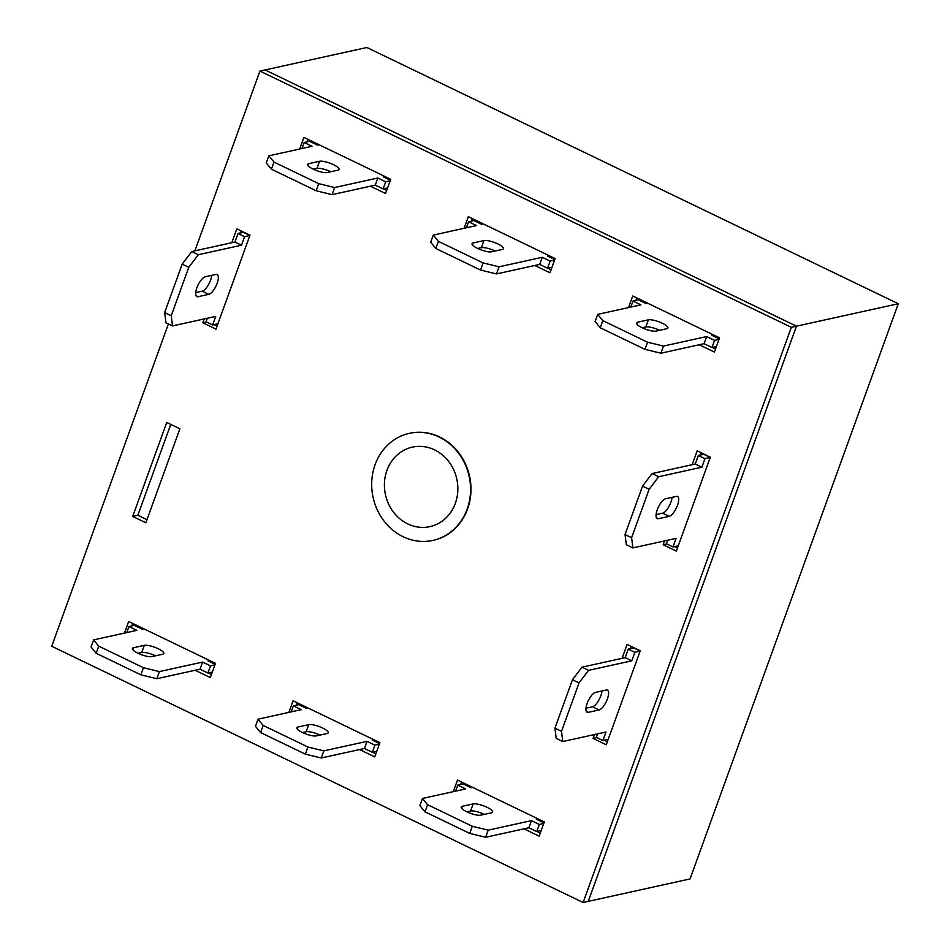 <?xml version="1.0" encoding="UTF-8"?>
<svg xmlns="http://www.w3.org/2000/svg" width="950" height="950" viewBox="0 0 950 950"><rect width="100%" height="100%" fill="white"/><g stroke="black" fill="none" stroke-linecap="round" stroke-linejoin="round"><path stroke-width="1.43" d="M455.323 503.369A40.708 36.528 -102.4 0 0 448.459 461.213A40.708 36.528 -102.4 0 0 411.481 447.331A40.708 36.528 -102.4 0 0 386.935 470.381A40.708 36.528 -102.4 0 0 393.193 511.753A40.708 36.528 -102.4 0 0 429.008 526.811A40.708 36.528 -102.4 0 0 455.323 503.369M467.162 509.069A54.803 49.174 -102.4 0 0 458.327 452.853A54.803 49.174 -102.4 0 0 409.331 433.354A54.803 49.174 -102.4 0 0 375.096 464.681A54.803 49.174 -102.4 0 0 383.931 520.897A54.803 49.174 -102.4 0 0 432.927 540.396A54.803 49.174 -102.4 0 0 467.162 509.069M168.411 323.938L51.728 646.261L583.122 902.5L690.056 878.928L898.273 303.739L366.878 47.5L265.074 69.944L796.468 326.171L265.074 69.944L259.944 71.072L194.857 250.871M898.273 303.739L796.468 326.171L588.252 901.372L796.468 326.171L791.338 327.311L259.944 71.072M134.841 624.471L132.097 625.076M432.927 540.396L433.331 540.301A54.803 49.174 -102.4 0 0 470.867 492.884A54.803 49.174 -102.4 0 0 439.577 436.952A54.803 49.174 -102.4 0 0 409.735 433.271L409.331 433.354M664.572 540.918L663.183 544.778L676.341 551.119L710.351 457.152L697.193 450.811L692.17 464.704M132.715 516.42L145.873 522.761L179.882 428.794L166.737 422.453L132.715 516.42L137.845 515.292L146.989 519.697M523.984 828.828L539.161 836.154L544.314 821.916L457.508 780.057L453.304 791.647M195.142 670.273L210.33 677.587L215.484 663.349L128.666 621.49L124.474 633.092M699.212 344.755L714.4 352.082L719.554 337.844L632.736 295.984L628.544 307.574M583.122 902.5L791.338 327.311M534.791 265.478L549.979 272.793L555.133 258.554L468.326 216.695L464.122 228.297M359.563 749.55L374.751 756.877L379.905 742.639L293.087 700.779L288.895 712.369M594.486 734.552L593.085 738.411L606.242 744.752L640.252 650.786L627.107 644.432L622.072 658.338M370.381 186.2L385.558 193.515L390.711 179.277L303.905 137.417L299.701 149.019M204.203 318.939L202.813 322.786L215.971 329.139L249.981 235.161L236.823 228.819L231.8 242.725M674.453 546.606L677.445 548.043M701.219 452.746L700.387 455.038M170.751 424.389L137.845 515.292M461.522 781.992L460.619 784.486M536.999 831.499L540.277 833.079M132.691 623.438L131.789 625.931M208.169 672.944L211.446 674.524M712.239 347.427L715.504 349.006M636.761 297.92L635.859 300.414M547.817 268.149L551.095 269.729M472.34 218.643L471.438 221.136M297.113 702.715L296.198 705.209M372.59 752.222L375.856 753.801M631.121 646.38L630.301 648.66M604.354 740.228L607.359 741.677M383.396 188.872L386.674 190.451M307.919 139.353L307.016 141.859M214.083 324.615L217.075 326.064M240.849 230.767L240.018 233.047M593.085 738.411L596.766 737.592M663.183 544.778L666.864 543.97M202.813 322.786L206.494 321.979M387.576 187.946L383.135 188.931L375.25 185.119L332.049 194.643L316.124 190.76L271.403 169.195L266.273 162.937L268.85 155.812L312.063 146.288L304.166 142.488L309.569 141.301L317.454 145.101L319.093 144.744L315.234 142.88M313.334 169.195L316.956 168.399A10.961 2.791 -160.1 0 1 330.778 171.736M390.153 180.833L385.712 181.806L377.827 178.006L334.626 187.53L318.701 183.647L273.98 162.082L268.85 155.812M384.857 176.451L383.23 176.807L390.367 180.251M319.532 161.274A10.961 2.791 -160.1 0 1 331.633 163.851A10.961 2.791 -160.1 0 1 339.043 169.444A10.961 2.791 -160.1 0 1 337.951 170.157L327.144 172.544A10.961 2.791 -160.1 0 1 315.044 169.967A10.961 2.791 -160.1 0 1 307.634 164.374A10.961 2.791 -160.1 0 1 308.726 163.661L319.532 161.274L316.956 168.399M383.135 188.931L385.712 181.806M375.25 185.119L377.827 178.006M332.049 194.643L334.626 187.53M316.124 190.76L318.701 183.647M271.403 169.195L273.98 162.082M301.981 148.509L304.166 142.488M551.997 267.235L547.556 268.209L539.671 264.397L496.458 273.921L480.534 270.038L435.812 248.484L430.694 242.214L433.271 235.101L476.473 225.566L468.588 221.766L473.979 220.578L481.876 224.378L483.503 224.022L479.655 222.169M477.743 248.473L481.377 247.677A10.961 2.791 -160.1 0 1 495.188 251.026M554.574 260.11L550.133 261.084L542.248 257.284L499.035 266.808L483.111 262.924L438.389 241.359L433.271 235.101M549.278 255.728L547.639 256.096L554.776 259.54M483.954 240.564A10.961 2.791 -160.1 0 1 496.043 243.129A10.961 2.791 -160.1 0 1 503.464 248.734A10.961 2.791 -160.1 0 1 502.36 249.434L491.566 251.821A10.961 2.791 -160.1 0 1 479.465 249.244A10.961 2.791 -160.1 0 1 472.055 243.651A10.961 2.791 -160.1 0 1 473.147 242.939L483.954 240.564L481.377 247.677M547.556 268.209L550.133 261.084M539.671 264.397L542.248 257.284M496.458 273.921L499.035 266.808M480.534 270.038L483.111 262.924M435.812 248.484L438.389 241.359M466.402 227.786L468.588 221.766M608.178 739.385L602.906 740.549L596.327 737.378L597.597 733.863M602.906 740.549L605.993 732.011L562.792 741.534L556.213 738.364L554.942 728.163L572.458 679.761L581.982 667.173L625.195 657.649L628.283 649.111L633.686 647.924L640.158 651.047M601.991 690.971A10.961 3.954 -64.3 0 1 592.491 706.788L585.984 708.213M562.792 741.534L561.521 731.334L579.037 682.931L588.561 670.344L631.762 660.82L634.861 652.282L640.134 651.118M606.29 690.021A10.961 3.954 -64.3 0 1 607.442 690.116A10.961 3.954 -64.3 0 1 606.86 700.328A10.961 3.954 -64.3 0 1 599.07 709.959L588.276 712.334A10.961 3.954 -64.3 0 1 587.124 712.239A10.961 3.954 -64.3 0 1 587.694 702.026A10.961 3.954 -64.3 0 1 595.484 692.408L606.29 690.021M554.942 728.163L561.521 731.334M572.458 679.761L579.037 682.931M581.982 667.173L588.561 670.344M625.195 657.649L631.762 660.82M628.283 649.111L634.861 652.282M541.179 830.585L536.738 831.559L528.853 827.759L485.652 837.283L469.728 833.399L425.006 811.834L419.876 805.564L422.453 798.451L465.666 788.928L457.769 785.116L463.173 783.928L471.058 787.74L472.696 787.372L468.837 785.519M466.937 811.834L470.559 811.027A10.961 2.791 -160.1 0 1 484.381 814.376M543.756 823.46L539.315 824.446L531.43 820.634L488.229 830.158L472.304 826.274L427.583 804.709L422.453 798.451M538.46 819.09L536.833 819.446L543.97 822.89M473.136 803.914A10.961 2.791 -160.1 0 1 485.236 806.491A10.961 2.791 -160.1 0 1 492.646 812.084A10.961 2.791 -160.1 0 1 491.554 812.796L480.747 815.171A10.961 2.791 -160.1 0 1 468.647 812.606A10.961 2.791 -160.1 0 1 461.237 807.001A10.961 2.791 -160.1 0 1 462.329 806.301L473.136 803.914L470.559 811.027M536.738 831.559L539.315 824.446M528.853 827.759L531.43 820.634M485.652 837.283L488.229 830.158M469.728 833.399L472.304 826.274M425.006 811.834L427.583 804.709M455.584 791.148L457.769 785.116M376.758 751.307L372.329 752.281L364.432 748.481L321.231 758.005L305.306 754.122L260.585 732.557L255.467 726.287L258.044 719.174L301.245 709.65L293.348 705.838L298.751 704.651L306.648 708.451L308.275 708.094M308.239 708.106L304.416 706.242M302.516 732.557L306.137 731.749A10.961 2.791 -160.1 0 1 319.96 735.098M379.335 744.182L374.906 745.168L367.009 741.356L323.808 750.88L307.883 746.997L263.162 725.432L258.044 719.174M374.039 739.812L372.412 740.169L379.549 743.613M308.714 724.636A10.961 2.791 -160.1 0 1 320.815 727.213A10.961 2.791 -160.1 0 1 328.225 732.806A10.961 2.791 -160.1 0 1 327.133 733.519L316.326 735.894A10.961 2.791 -160.1 0 1 304.238 733.317A10.961 2.791 -160.1 0 1 296.816 727.724A10.961 2.791 -160.1 0 1 297.92 727.011L308.714 724.636L306.137 731.749M372.329 752.281L374.906 745.168M364.432 748.481L367.009 741.356M321.231 758.005L323.808 750.88M305.306 754.122L307.883 746.997M260.585 732.557L263.162 725.432M291.175 711.871L293.348 705.838M212.349 672.018L207.908 673.004L200.011 669.192L156.809 678.716L140.885 674.832L96.164 653.268L91.046 647.009L93.623 639.884L136.824 630.361L128.939 626.561L134.33 625.373L142.227 629.173L143.854 628.817M143.83 628.817L140.006 626.964M138.094 653.268L141.728 652.472A10.961 2.791 -160.1 0 1 155.539 655.821M214.926 664.905L210.484 665.879L202.588 662.079L159.386 671.602L143.462 667.719L98.741 646.154L93.623 639.884M209.618 660.523L207.991 660.891L215.127 664.335M144.305 645.359A10.961 2.791 -160.1 0 1 156.394 647.924A10.961 2.791 -160.1 0 1 163.816 653.529A10.961 2.791 -160.1 0 1 162.711 654.229L151.917 656.616A10.961 2.791 -160.1 0 1 139.816 654.039A10.961 2.791 -160.1 0 1 132.406 648.446A10.961 2.791 -160.1 0 1 133.499 647.734L144.305 645.359L141.728 652.472M207.908 673.004L210.484 665.879M200.011 669.192L202.588 662.079M156.809 678.716L159.386 671.602M140.885 674.832L143.462 667.719M96.164 653.268L98.741 646.154M126.754 632.581L128.939 626.561M716.419 346.512L711.977 347.486L704.081 343.686L660.879 353.21L644.955 349.327L600.234 327.762L595.116 321.492L597.692 314.379L640.894 304.855L632.997 301.043L638.4 299.856L646.297 303.656L647.924 303.299L644.076 301.447M642.164 327.762L645.786 326.954A10.961 2.791 -160.1 0 1 659.609 330.303M718.996 339.387L714.554 340.373L706.658 336.561L663.456 346.085L647.532 342.202L602.811 320.637L597.692 314.379M713.688 335.017L712.061 335.374L719.197 338.817M648.363 319.841A10.961 2.791 -160.1 0 1 660.464 322.418A10.961 2.791 -160.1 0 1 667.886 328.011A10.961 2.791 -160.1 0 1 666.781 328.724L655.987 331.099A10.961 2.791 -160.1 0 1 643.886 328.522A10.961 2.791 -160.1 0 1 636.464 322.929A10.961 2.791 -160.1 0 1 637.569 322.216L648.363 319.841L645.786 326.954M711.977 347.486L714.554 340.373M704.081 343.686L706.658 336.561M660.879 353.21L663.456 346.085M644.955 349.327L647.532 342.202M600.234 327.762L602.811 320.637M630.824 307.076L632.997 301.043M710.232 457.484L704.947 458.648L701.86 467.198L658.659 476.722L649.135 489.298L631.607 537.7L632.89 547.901L676.091 538.377L672.992 546.927L678.276 545.763M676.376 496.387L665.582 498.774A10.961 3.954 115.7 0 0 657.792 508.392A10.961 3.954 115.7 0 0 657.21 518.617A10.961 3.954 115.7 0 0 658.362 518.7L669.168 516.325A10.961 3.954 115.7 0 0 676.958 506.694A10.961 3.954 115.7 0 0 677.528 496.482A10.961 3.954 115.7 0 0 676.376 496.387M667.696 540.229L666.425 543.756L672.992 546.927M710.256 457.413L703.772 454.29L698.381 455.478L695.281 464.027L652.08 473.551L642.556 486.127L625.029 534.529L626.311 544.73L632.89 547.901M656.082 514.591L662.589 513.154A10.961 3.954 115.7 0 0 672.089 497.337M704.947 458.648L698.381 455.478M701.86 467.198L695.281 464.027M658.659 476.722L652.08 473.551M649.135 489.298L642.556 486.127M631.607 537.7L625.029 534.529M217.906 323.772L212.622 324.936L206.055 321.765L207.326 318.25M212.622 324.936L215.721 316.397L172.52 325.921L165.941 322.751L164.659 312.55L182.186 264.147L191.71 251.56L234.911 242.036L238.011 233.498L243.402 232.299L249.886 235.434M211.719 275.358A10.961 3.954 -64.3 0 1 202.219 291.175L195.712 292.6M172.52 325.921L171.237 315.721L188.765 267.318L198.289 254.731L241.49 245.207L244.578 236.669L249.862 235.505M216.006 274.408A10.961 3.954 -64.3 0 1 217.158 274.502A10.961 3.954 -64.3 0 1 216.588 284.715A10.961 3.954 -64.3 0 1 208.798 294.346L197.992 296.721A10.961 3.954 -64.3 0 1 196.84 296.626A10.961 3.954 -64.3 0 1 197.422 286.413A10.961 3.954 -64.3 0 1 205.212 276.794L216.006 274.408M164.659 312.55L171.237 315.721M182.186 264.147L188.765 267.318M191.71 251.56L198.289 254.731M234.911 242.036L241.49 245.207M238.011 233.498L244.578 236.669M308.026 165.621L308.726 163.661M472.447 244.898L473.147 242.939M592.491 706.788L599.07 709.959M586.328 711.396L588.276 712.334M461.629 808.248L462.329 806.301M297.207 728.971L297.92 727.011M132.786 649.693L133.499 647.734M636.856 324.176L637.569 322.216M669.168 516.325L662.589 513.154M658.362 518.7L656.426 517.774M202.219 291.175L208.798 294.346M196.056 295.783L197.992 296.721"/></g></svg>

